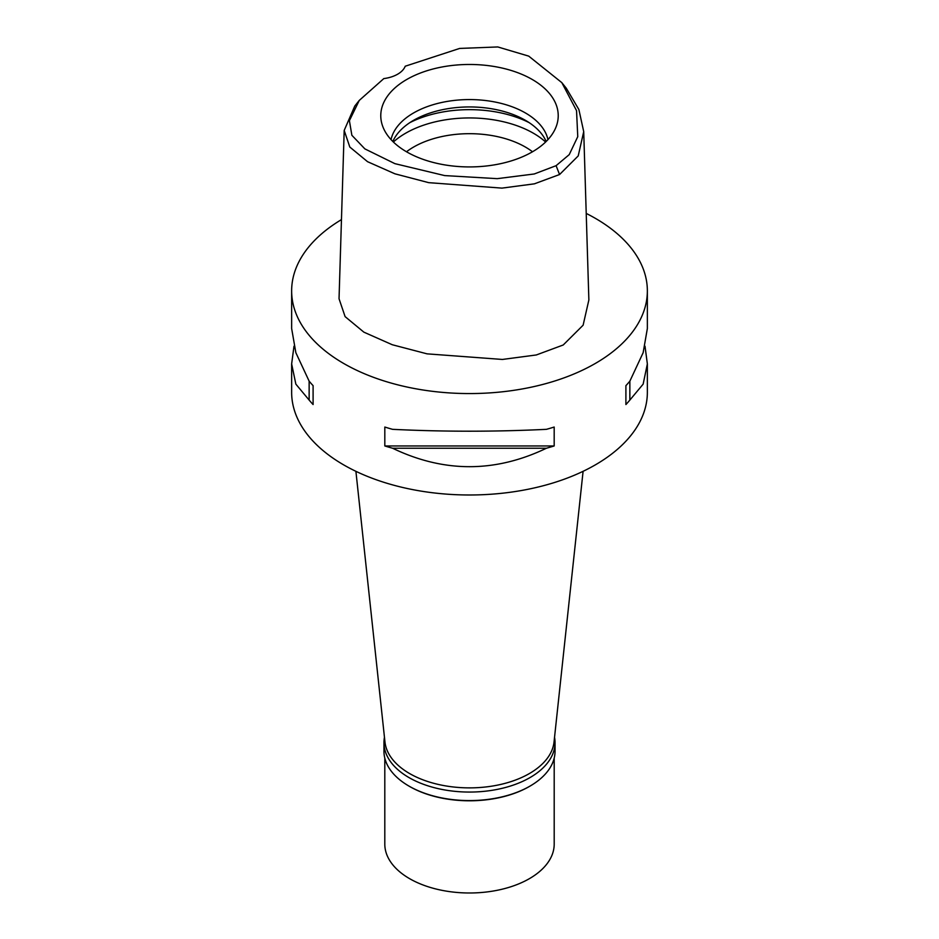 <?xml version="1.0" encoding="UTF-8"?>
<svg xmlns="http://www.w3.org/2000/svg" width="939" height="939" viewBox="0 0 939 939"><rect width="100%" height="100%" fill="white"/><g stroke="black" fill="none" stroke-linecap="round" stroke-linejoin="round"><path stroke-width="1.41" d="M556.088 165.687L534.256 173.973L497.236 178.656L444.64 175.581L394.896 163.656L364.872 148.89L351.867 135.286L349.402 120.662L359.261 100.426L383.816 78.594A28.229 16.303 0 0 0 405.225 66.223L459.652 48.429L497.799 46.95L528.727 56.129L561.827 82.644L576.546 110.649L577.755 136.671L569.234 154.63L556.088 165.687L559.574 174.525L534.397 183.833L501.954 188.117L428.712 182.659L394.908 173.809L367.536 161.684L349.813 147.047L344.19 130.439L354.778 106.048L359.261 100.426M406.763 79.475A88.724 51.222 0 0 0 382.384 125.403A88.724 51.222 0 0 0 443.501 164.677A88.724 51.222 0 0 0 532.237 151.918A88.724 51.222 0 0 0 556.616 125.403A88.724 51.222 0 0 0 511.098 70.448A88.724 51.222 0 0 0 406.763 79.475M561.827 82.644L566.323 88.266L578.882 109.546L583.718 131.636L578.213 155.933L559.574 174.525M344.19 130.439L339.038 298.755L345.106 316.619L363.863 332.148L392.291 344.742L427.069 353.85L502.412 359.449L536.31 354.965L563.224 344.989L583.119 325.199L588.87 299.952L583.718 131.636M586.218 213.411A177.858 102.68 180 0 1 647.358 290.879A177.858 102.68 180 0 1 595.267 363.487A177.858 102.68 180 0 1 401.434 385.753A177.858 102.68 180 0 1 291.642 290.879A177.858 102.68 180 0 1 341.467 219.609M293.989 346.209L291.642 363.909L291.642 392.302A177.858 102.68 0 0 0 401.434 487.177A177.858 102.68 0 0 0 595.267 464.911A177.858 102.68 0 0 0 647.358 392.302L647.358 363.909L645.011 346.209M625.902 404.545L625.902 385.647L625.902 404.545A177.858 102.68 180 0 0 629.858 400.073L643.145 384.133L647.358 363.909M625.902 385.647A177.858 102.68 0 0 0 629.858 381.164L643.145 352.7L647.358 328.509L647.358 290.879M291.642 290.879L291.642 328.509L295.855 352.7L309.142 381.164A177.858 102.68 0 0 0 313.098 385.647L313.098 404.545L313.098 385.647M313.098 404.545A177.858 102.68 180 0 1 309.142 400.073L295.855 384.133L291.642 363.909M384.814 445.955L384.814 427.045A177.858 102.68 0 0 0 392.572 429.334C443.854 431.823 495.146 431.823 546.428 429.334A177.858 102.68 0 0 0 554.186 427.045L554.186 445.955A177.858 102.68 180 0 1 546.428 448.232C495.146 472.833 443.854 472.833 392.572 448.232A177.858 102.68 180 0 1 384.814 445.955L554.186 445.955M355.904 471.319L384.967 742.01A84.698 48.898 0 0 0 439.522 784.711A84.698 48.898 0 0 0 529.385 773.56A84.698 48.898 0 0 0 554.033 742.01L583.096 471.319M532.507 151.766A79.04 45.635 0 0 0 413.606 147.047A79.04 45.635 0 0 0 406.493 151.766M393.371 142.012A90.344 52.161 180 0 1 405.625 133.221A90.344 52.161 180 0 1 545.629 142.012M392.831 141.484A79.04 45.635 180 0 1 413.606 120.309A79.04 45.635 180 0 1 490.569 108.595A79.04 45.635 180 0 1 546.169 141.484M547.953 139.629A79.04 45.635 0 0 0 495.229 102.058A79.04 45.635 0 0 0 413.606 112.938A79.04 45.635 0 0 0 391.047 139.629M309.142 381.164L309.142 400.073M392.572 448.232L546.428 448.232M629.858 400.073L629.858 381.164M554.538 737.315A85.543 49.391 180 0 1 555.043 742.667A85.543 49.391 180 0 1 529.983 777.598A85.543 49.391 180 0 1 436.764 788.302A85.543 49.391 180 0 1 383.957 742.667L383.957 751.2A85.543 49.391 0 0 0 409.017 786.119A85.543 49.391 0 0 0 529.983 786.119L529.385 786.471A84.698 48.898 180 0 1 409.615 786.471A84.698 48.898 180 0 1 409.31 786.295M529.385 786.471L529.983 786.119A85.543 49.391 0 0 0 555.043 751.2L555.043 742.667M383.957 742.667A85.543 49.391 180 0 1 384.462 737.315M384.802 758.137L384.802 844.091A84.698 48.898 0 0 0 437.093 889.268A84.698 48.898 0 0 0 529.385 878.669A84.698 48.898 0 0 0 554.198 844.091L554.198 758.137M529.115 122.622A90.344 52.161 0 0 0 409.885 122.622M409.615 786.471L409.017 786.119"/></g></svg>

